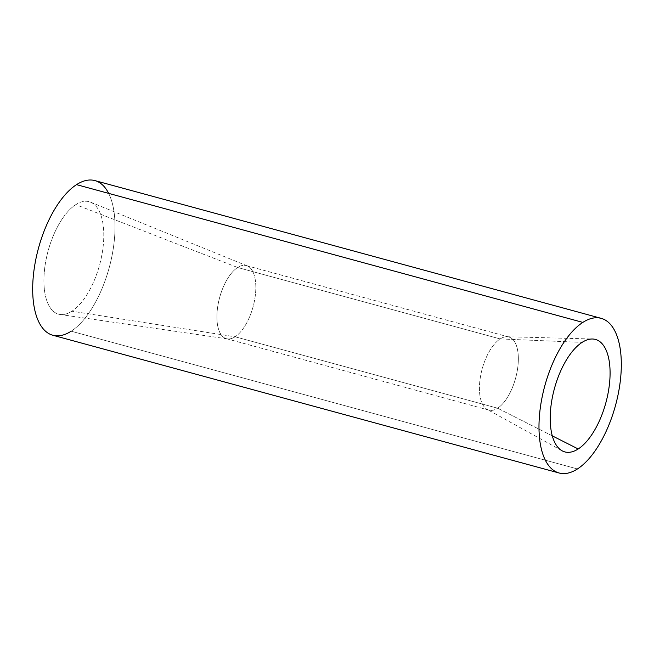 <?xml version="1.0" encoding="UTF-8"?>
<svg xmlns="http://www.w3.org/2000/svg" width="654" height="654" viewBox="0 0 654 654"><rect width="100%" height="100%" fill="white"/><g stroke="black" fill="none" stroke-linecap="round" stroke-linejoin="round"><path stroke-width="0.49" stroke-dasharray="3.27 2.45" d="M94.895 180.594A80.14 36.681 -74.8 0 1 113.175 249.239A80.14 36.681 -74.8 0 1 71.163 331.202L577.457 468.951L71.163 331.202A80.14 36.681 105.2 0 0 109.243 267.551A80.14 36.681 105.2 0 0 108.662 193.38M71.899 311.214A58.288 26.675 -74.8 0 1 43.973 277.206A58.288 26.675 -74.8 0 1 75.807 204.628A58.288 26.675 -74.8 0 1 103.733 238.636A58.288 26.675 -74.8 0 1 71.899 311.214A58.288 26.675 -74.8 0 1 59.996 314.468A58.288 26.675 -74.8 0 1 45.02 265.794A58.288 26.675 -74.8 0 1 75.807 204.628L237.639 267.494A37.883 17.339 105.2 0 0 217.627 307.257A37.883 17.339 105.2 0 0 227.363 338.895A37.883 17.339 105.2 0 0 235.097 336.777L71.899 311.214L235.097 336.777A37.883 17.339 105.2 0 0 254.79 299.05A37.883 17.339 105.2 0 0 247.228 265.892A37.883 17.339 105.2 0 0 237.639 267.494L75.807 204.628A58.288 26.675 -74.8 0 1 90.554 202.16A58.288 26.675 -74.8 0 1 102.196 253.172A58.288 26.675 -74.8 0 1 71.899 311.214M500.163 338.927L237.639 267.494A37.883 17.339 -74.8 0 1 246.313 265.581A37.883 17.339 -74.8 0 1 254.954 298.036A37.883 17.339 -74.8 0 1 235.097 336.777L497.62 408.21A37.883 17.339 105.2 0 0 517.477 369.461A37.883 17.339 105.2 0 0 508.837 337.006A37.883 17.339 105.2 0 0 500.163 338.927A37.883 17.339 105.2 0 0 480.298 377.669A37.883 17.339 105.2 0 0 488.947 410.123A37.883 17.339 105.2 0 0 497.62 408.21L235.097 336.777A37.883 17.339 -74.8 0 1 226.423 338.698A37.883 17.339 -74.8 0 1 217.774 306.244A37.883 17.339 -74.8 0 1 237.639 267.494L500.163 338.927L582.101 342.377L500.163 338.927A37.883 17.339 -74.8 0 1 506.924 336.728A37.883 17.339 -74.8 0 1 517.772 367.434A37.883 17.339 -74.8 0 1 497.62 408.21A37.883 17.339 -74.8 0 1 487.148 409.396A37.883 17.339 -74.8 0 1 480.649 375.633A37.883 17.339 -74.8 0 1 500.163 338.927M552.295 435.866L497.62 408.21L552.295 435.866M71.163 331.202A80.14 36.681 -74.8 0 1 52.81 335.249M227.363 338.895L59.996 314.468M90.554 202.16L247.228 265.892M246.313 265.581L508.837 337.006M488.947 410.123L226.423 338.698M562.088 450.794L487.148 409.396M506.924 336.728L592.499 339.001"/><path stroke-width="0.98" d="M108.662 193.38A80.14 36.681 105.2 0 0 76.543 184.641A80.14 36.681 105.2 0 0 32.765 284.433A80.14 36.681 105.2 0 0 71.163 331.202M582.101 342.377A58.288 26.675 105.2 0 0 552.082 398.85A58.288 26.675 105.2 0 0 562.088 450.794A58.288 26.675 105.2 0 0 578.193 448.971L552.295 435.866L578.193 448.971A58.288 26.675 105.2 0 0 609.193 386.244A58.288 26.675 105.2 0 0 592.499 339.001A58.288 26.675 105.2 0 0 582.101 342.377A58.288 26.675 -74.8 0 1 610.027 376.393A58.288 26.675 -74.8 0 1 578.193 448.971A58.288 26.675 -74.8 0 1 550.267 414.955A58.288 26.675 -74.8 0 1 582.101 342.377M582.837 322.397A80.14 36.681 105.2 0 0 539.059 422.19A80.14 36.681 105.2 0 0 577.457 468.951A80.14 36.681 105.2 0 0 621.235 369.158A80.14 36.681 105.2 0 0 582.837 322.397A80.14 36.681 105.2 0 0 540.825 404.352A80.14 36.681 105.2 0 0 559.105 473.006A80.14 36.681 105.2 0 0 577.457 468.951A80.14 36.681 105.2 0 0 619.477 386.996A80.14 36.681 105.2 0 0 601.189 318.343A80.14 36.681 105.2 0 0 582.837 322.397L76.543 184.641L582.837 322.397M559.105 473.006L52.81 335.249A80.14 36.681 -74.8 0 1 34.523 266.603A80.14 36.681 -74.8 0 1 76.543 184.641A80.14 36.681 -74.8 0 1 94.895 180.594L601.189 318.343"/></g></svg>
